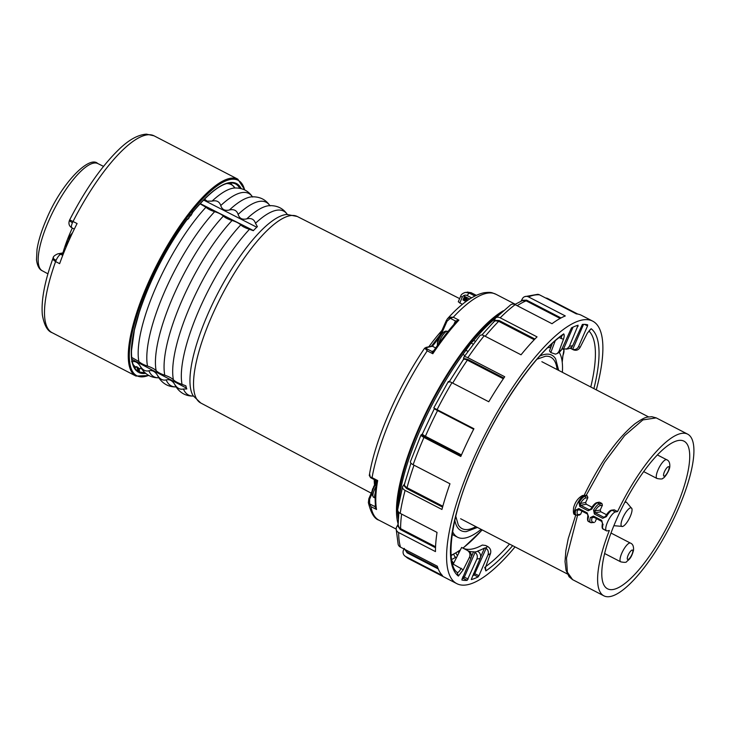 <?xml version="1.0" encoding="UTF-8"?>
<svg xmlns="http://www.w3.org/2000/svg" width="730" height="730" viewBox="0 0 730 730"><rect width="100%" height="100%" fill="white"/><g stroke="black" fill="none" stroke-linecap="round" stroke-linejoin="round"><path stroke-width="1.09" d="M131.637 361.697C135.023 360.875 137.897 362.39 140.269 366.25C142.642 370.046 145.516 371.57 148.902 370.803C152.278 369.982 155.152 371.497 157.525 375.357C159.897 379.162 162.772 380.677 166.157 379.91C169.533 379.08 172.408 380.604 174.78 384.464C177.153 388.269 180.027 389.784 183.412 389.017L186.789 388.962A102.364 30.085 117.4 0 1 185.867 385.823L182.044 384.372C178.065 383.049 175.191 381.525 173.411 379.801C171.678 378.076 168.803 376.552 164.779 375.229C160.801 373.915 157.926 372.391 156.147 370.657C154.413 368.933 151.539 367.409 147.515 366.086C143.536 364.772 140.662 363.248 138.882 361.514L131.692 357.435M199.983 203.779L205.96 207.247C207.74 208.917 210.642 210.386 214.656 211.663C218.69 212.923 221.591 214.392 223.362 216.071C225.15 217.741 228.052 219.21 232.067 220.478C236.091 221.737 238.993 223.216 240.772 224.895C242.552 226.565 245.453 228.034 249.468 229.302L253.319 230.698A102.364 30.085 117.4 0 1 257.371 226.638L255.482 223.28C254.177 219.301 251.284 217.823 246.795 218.845C242.287 219.931 239.394 218.452 238.117 214.41C236.812 210.441 233.919 208.963 229.439 209.975C224.931 211.061 222.039 209.592 220.752 205.55C219.447 201.571 216.554 200.093 212.074 201.115L207.137 201.151L204.464 199.08M431.412 346.212L439.953 334.997M439.113 336.302L439.862 335.243M374.8 484.82L375.43 481.827M375.01 484.309L375.302 480.13M396.153 529.077L378.934 520.171A127.203 37.385 -62.6 0 1 370.94 506.611L368.376 502.651M368.358 502.532L368.851 498.845M369.891 474.847L370.019 476.818L372.072 477.657A127.203 37.385 -62.6 0 1 427.214 350.847L424.97 348.173M368.942 504.348L369.635 503.873L374.882 506.593L376.543 509.513C375.22 502.048 375.594 492.394 377.675 480.55L375.904 480.386L376.68 481.818L377.675 480.55L372.072 477.657L370.657 477.666L370.019 476.818M376.151 483.223L375.932 480.459M375.822 506.109L375.184 505.416L374.882 506.593L375.695 506.857L376.543 509.513L370.94 506.611L369.635 503.873L369.599 499.283L368.878 498.654L372.108 491.089M375.722 485.003L375.074 484.318M425.544 349.132L426.712 348.757L426.603 347.571L432.434 346.248L439.04 337.771M433.866 350.692L431.959 351.477L433.538 351.057L432.817 353.74L427.214 350.847L426.712 348.757L431.959 351.477L432.817 353.74C441.577 340.645 450.273 329.431 458.896 320.114L455.556 321.045L454.918 322.049L455.575 322.696L458.896 320.114L453.293 317.221L450.31 318.326L450.337 317.167L447.481 318.745L446.276 320.643L447.015 321.237L441.294 334.212M424.614 348.219L426.603 347.571M440.701 335.554L439.953 334.951L446.276 320.643M446.358 320.598L447.417 318.809C460.885 303.79 473.131 295.084 484.154 292.721C492.184 291.817 491.792 292.876 495.834 294.208L495.834 294.208A127.203 37.385 -62.6 0 0 453.293 317.221L450.337 317.167M433.574 350.993L432.242 351.294L433.584 350.984C441.13 339.906 448.64 330.234 456.104 321.966M456.077 321.985L455.556 321.045L450.31 318.326L447.015 321.237M467.136 300.724L465.685 299.975L466.598 299.811L467.465 297.831M466.05 297.092L464.718 300.167L465.685 299.975L466.771 297.475M466.826 299.291L468.176 299.993M464.718 300.167L463.952 299.765L465.284 296.699M463.952 299.765L462.975 299.957L464.554 296.325L469.691 298.981M462.975 299.957L466.023 301.526M462.355 304.392L458.267 301.791M256.759 227.222L203.533 200.02M253.447 230.561L200.175 203.57M186.488 388.114L131.911 359.324M398.306 518.747A125.222 36.801 -62.6 0 1 397.585 511.794M397.567 506.994A125.222 36.801 -62.6 0 1 432.516 401.044A125.222 36.801 -62.6 0 1 498.773 314.931M398.133 523.903A127.203 37.385 -62.6 0 1 426.822 410.926A127.203 37.385 -62.6 0 1 503.326 310.761M376.507 482.877A14.928 14.928 0 0 0 373.596 486.746A14.846 3.02 21.6 0 0 373.568 487.321A13.058 12.027 -97.6 0 0 372.711 489.292A14.846 3.321 -154.5 0 1 372.72 488.744A14.846 3.321 -154.5 0 1 373.085 488.306M453.677 554.326L454.744 556.561L456.46 557.683M589.639 330.179L591.154 328.728L587.367 333.099L580.122 347.37A118.762 34.903 117.4 0 0 578.58 346.558C577.293 349.049 575.331 349.989 572.685 349.36L583.562 324.366M580.122 347.37C578.434 350.099 576.152 350.902 573.287 349.779A113.478 33.352 117.4 0 0 572.43 349.278A113.478 33.352 117.4 0 0 571.918 349.04L571.179 348.685A113.478 33.352 117.4 0 0 570.148 348.32M568.697 348.703L571.453 347.453L572.639 345.764A118.762 34.903 117.4 0 0 569.345 346.385L578.096 325.224A142.514 41.884 117.4 0 0 571.49 327.852L561.616 349.725A118.762 34.903 117.4 0 0 559.025 351.312L557.328 353.484L555.457 354.132L550.803 352.553L555.192 340.864M561.616 349.725L559.518 352.134M569.345 346.385L567.073 348.83L563.505 349.095L573.068 327.095M561.863 348.712L563.505 349.095M550.803 352.553L549.48 350.938M573.287 349.779L571.07 348.639M452.773 564.92L453.211 564.135L463.221 569.82L469.399 557.419C470.576 554.417 469.864 552.062 467.282 550.365L468.14 550.867A113.478 33.352 117.4 0 0 468.642 551.114L469.226 551.479C471.334 553.313 471.908 555.557 470.959 558.231L461.825 579.939M468.642 551.114L468.496 551.004A113.478 33.352 117.4 0 0 473.569 551.77L474.372 551.98A113.478 33.352 117.4 0 0 477.858 551.323L477.812 550.977A113.478 33.352 117.4 0 0 484.51 548.011L486.189 548.312C488.297 550.137 488.872 552.391 487.914 555.055A118.762 34.903 117.4 0 0 490.505 553.477C491.281 550.548 490.359 548.239 487.731 546.542L485.696 545.492L482.329 545.055C474.765 549.261 468.505 550.383 463.568 548.44M477.858 551.323L478.415 551.752C480.523 553.541 481.116 555.758 480.185 558.404L471.261 579.465M474.372 551.98L475.111 552.373L464.353 577.12L462.957 576.627M461.871 579.967A142.514 41.884 -62.6 0 0 467.154 580.359L476.891 559.016C477.812 556.379 477.219 554.161 475.111 552.373M467.282 550.365L461.634 547.445L453.211 564.135M471.434 579.556A142.514 41.884 -62.6 0 0 478.041 576.937L478.944 575.696L473.733 573.233M478.041 576.937L474.226 574.966A1.323 1.168 63.3 0 1 473.469 573.844M467.154 580.359L463.349 578.388A1.323 1.241 85.1 0 1 462.647 577.33M487.914 555.055L478.944 575.696M572.639 345.764L582.376 324.43A142.514 41.884 117.4 0 1 587.659 324.823L587.55 325.918L584.566 324.375M578.58 346.558L587.55 325.918M539.506 294.829A5.274 5.01 -85.1 0 0 537.718 294.309L524.651 296.672A5.274 4.772 68 0 1 528.474 296.891A147.788 43.435 -62.6 0 1 539.506 294.829L576.335 313.882A147.788 43.435 -62.6 0 1 581.472 315.333L592.669 321.127A147.788 43.435 -62.6 0 1 596.301 389.856M561.023 317.952L526.631 300.158L521.521 300.313A1207.402 1091.815 -112 0 1 522.397 298.707A5.274 4.772 68 0 1 524.651 296.672M545.675 298.023A5.274 5.028 134.2 0 1 547.792 298.57L577.777 314.073M435.518 547.728L400.268 529.496L397.476 525.463A1207.402 1008.477 179.5 0 0 396.645 526.941A5.274 4.407 -0.5 0 0 396.153 528.839L398.151 544.361A5.274 4.818 -16.3 0 0 400.487 547.153L437.316 566.197A147.788 43.435 -62.6 0 0 442.499 575.578L405.67 556.525A5.274 5.028 134.2 0 1 403.462 550.164A1207.402 1149.531 134.2 0 1 403.955 548.942M396.153 528.839A5.274 4.407 -0.5 0 0 398.635 532.544L435.472 551.597A147.788 43.435 -62.6 0 1 437.033 532.407L400.204 513.354A5.274 3.805 -171.3 0 1 397.713 509.494L402.568 486.819A5.274 3.029 14.9 0 0 405.104 490.414L441.942 509.467A147.788 43.435 -62.6 0 1 449.972 483.78L413.143 464.727A147.788 43.435 -62.6 0 1 423.966 437.416A5.274 1.131 23.5 0 1 421.009 434.961A5.274 1.131 23.5 0 1 421.173 434.806A1207.402 257.799 -156.5 0 1 421.666 434.578L422.624 433.666C422.077 434.104 423.008 434.98 425.407 436.284A143.171 42.075 -62.6 0 1 437.562 410.579L434.368 408.846L434.213 408.061L434.368 408.846M442.572 507.122L406.564 488.498L403.654 485.213A1207.402 693.053 -165.1 0 0 402.914 486.134A5.274 3.029 14.9 0 0 402.568 486.819M421.009 434.961L410.442 461.634A5.274 2.126 19.6 0 0 413.143 464.727M433.802 407.906L437.087 409.667A147.788 43.435 -62.6 0 1 451.943 382.712A5.274 0.967 30.7 0 0 448.284 381.617L433.802 407.906M451.943 382.712L488.772 401.755A147.788 43.435 -62.6 0 1 504.713 376.753L467.884 357.7A5.274 1.98 -145.5 0 0 463.851 357.207A5.274 1.98 -145.5 0 0 463.714 357.6A1207.402 452.655 -145.5 0 0 463.632 358.412L463.176 360.054C463.495 358.95 464.882 358.977 467.355 360.155L467.656 359.333L463.632 358.412M463.851 357.207L479.838 335.709A5.274 2.902 39 0 1 484.209 335.754L521.038 354.807A147.788 43.435 -62.6 0 1 537.034 336.868L500.205 317.815A147.788 43.435 -62.6 0 1 515.179 304.666A5.274 4.325 53.5 0 0 510.671 304.812L495.633 318.006A5.274 3.696 44.9 0 1 500.205 317.815M534.917 339.03L499.119 320.516L494.52 320.297A1207.402 845.313 -135.1 0 1 495.022 318.964A5.274 3.696 44.9 0 1 495.633 318.006M559.025 351.312L563.487 339.231C564.354 336.448 564.418 334.659 563.688 333.865L562.766 334.997C534.077 353.922 491.965 416.538 469.481 474.381C449.215 523.602 446.212 565.942 457.591 572.694M484.72 567.274L485.842 570.924L485.523 567.32L490.505 553.477M463.221 569.82L458.376 576.061L457.181 572.42M397.476 525.463L398.124 524.158M403.654 485.213L404.84 483.406C403.927 484.875 404.657 486.308 407.03 487.695A143.171 42.075 -62.6 0 1 414.019 465.183M434.277 408.818L422.442 433.866M494.52 320.297L493.489 322.505M521.521 300.313L521.019 301.171M438.265 568.944L407.112 552.829L404.192 548.376M461.15 455.657L424.915 436.914L421.666 434.578M423.966 437.416L460.794 456.469A147.788 43.435 -62.6 0 1 473.916 428.72L437.087 409.667M515.179 304.666L552.008 323.719A147.788 43.435 -62.6 0 1 565.303 315.944L528.474 296.891M515.052 546.907A147.788 43.435 -62.6 0 1 461.99 585.104A147.788 43.435 -62.6 0 1 456.861 583.662A147.788 43.435 -62.6 0 1 478.798 447.317A147.788 43.435 -62.6 0 1 582.339 319.986A147.788 43.435 -62.6 0 1 592.669 321.127M459.134 550.995L459.599 551.479M451.669 560.366L453.202 562.702A137.897 40.524 -62.6 0 1 452.244 563.058M458.011 551.479L458.896 552.856M457.473 555.685L455.702 552.884M189.554 216.272A2.637 1.341 -142.2 0 0 190.521 215.961A2.637 1.341 -142.2 0 0 190.676 215.505L190.703 214.711L190.01 214.821L190.703 214.711A106.361 31.253 117.4 0 0 189.307 216.5L187.993 219.1M137.724 370.986A105.567 31.025 117.4 0 0 137.742 371.004L137.194 370.621M137.742 371.004L138.043 372.045L139.393 369.8L138.417 367.847M53.108 258.064L52.971 258.32C44.567 281.771 41.035 300.651 42.358 314.94C44.201 325.224 47.468 331.146 52.168 332.707A110.841 32.576 117.4 0 1 55.608 261.568C53.062 259.999 52.341 258.721 53.463 257.745C52.615 258.046 53.491 258.904 56.091 260.318L55.608 261.568L59.641 263.658A110.841 32.576 -62.6 0 1 77.088 223.535L69.897 219.949C69.003 220.36 69.852 221.272 72.443 222.696L73.055 221.446A110.841 32.576 117.4 0 1 154.021 135.807L237.816 179.16A110.841 32.576 117.4 0 0 157.963 262.645A110.841 32.576 117.4 0 0 135.963 376.06L148.865 375.548M139.22 371.752L138.928 372.537A106.361 31.253 117.4 0 0 145.599 373.331M137.696 367.373A2.637 2.518 124.4 0 1 138.673 370.849M134.694 367.847L136.802 366.743L137.724 370.192L136.601 370.94L136.108 369.654C132.814 366.277 131.281 359.908 131.519 350.555L134.402 330.015L139.302 312.23C150.462 278.878 166.422 247.926 187.19 219.383L188.605 218.17M136.811 366.743L137.286 367.071A2.637 2.518 124.4 0 1 138.034 370.411L137.395 371.606A106.361 31.253 117.4 0 0 138.043 372.045M192.985 211.116L190.676 215.505M192.829 212.083L192.528 212.412A106.361 31.253 117.4 0 1 241.165 188.605M188.367 218.735L189.125 217.759A2.637 1.341 -142.2 0 0 189.28 217.303M622.818 517.853A10.43 3.066 -62.6 0 1 631.906 508.664A10.43 3.066 -62.6 0 1 629.26 518.565A10.43 3.066 -62.6 0 1 622.708 526.439A10.43 3.066 -62.6 0 1 622.818 517.853M67.032 242.232L65.992 247.233L66.713 241.283L67.361 240.745L67.032 242.232L67.781 242.661A10.293 3.02 117.4 0 1 68.383 241.228A10.293 3.02 117.4 0 1 69.058 239.768L68.374 239.157L68.876 237.241M67.361 240.745L68.41 241.155M67.781 242.661L67.06 244.888M562.921 355.629L562.164 361.697M583.945 495.78C600.06 462.51 617.069 438.502 634.981 423.756C646.214 415.963 646.789 417.332 651.808 416.711L656.224 417.888L642.893 419.905L624.615 435.618L604.559 462.309L586.208 495.341L582.54 495.506L586.208 495.341L587.312 495.907L587.86 497.677L585.652 502.459L580.35 503.499L579.018 502.532L579.775 506.456L588.106 510.763L590.889 508.874C593.079 505.187 595.05 503.107 596.811 502.642L599.631 503.8C597.897 504.238 595.881 506.328 593.581 510.069L594.913 511.036L595.251 512.852L594.339 513.984L593.581 510.069M464.992 355.556L462.875 354.47A126.983 37.321 117.4 0 0 398.808 501.811L397.914 505.78C396.938 508.974 396.855 511.018 397.677 511.885L398.334 513.856A126.983 37.321 -62.6 0 0 398.48 516.356M462.875 354.47L471.087 343.063L473.232 344.159M495.168 318.636A126.983 37.321 117.4 0 0 473.724 340.481L471.087 343.063M579.082 514.823L580.669 514.23L578.47 514.577C577.074 514.659 576.746 513.163 577.485 510.097L575.733 510.069L578.854 508.564L578.863 509.531L587.02 513.756M578.78 509.513L577.485 510.097L579.447 509.868M578.854 508.564L587.185 512.88L587.896 515.782C587.23 519.322 587.495 521.256 588.681 521.603L590.643 522.616L594.357 522.479M576.116 515.097L577.567 515.298L566.48 558.085L567.374 572.192L572.576 579.583M578.47 514.577L576.846 515.179C575.203 515.161 574.829 513.455 575.733 510.069M615.427 511.967A10.558 3.103 117.4 0 0 608.026 521.065A10.558 3.103 117.4 0 0 606.466 530.801A10.558 3.103 117.4 0 0 607.205 530.883L609.349 530.482A91.049 26.755 117.4 0 0 603.92 595.853A91.049 26.755 117.4 0 0 669.519 527.279A91.049 26.755 117.4 0 0 687.587 434.113A91.049 26.755 117.4 0 0 617.58 511.566L615.427 511.967L612.178 510.288C610.554 510.79 608.619 512.925 606.365 516.685L602.67 518.3L605.453 516.411C607.679 512.679 609.65 510.608 611.375 510.179L614.231 509.832L611.375 510.179M590.889 508.874L591.802 509.148C594.056 505.388 595.99 503.253 597.614 502.751L599.275 502.176L596.811 502.642M591.802 509.148L588.106 510.763M575.833 514.659C570.723 516.137 579.447 496.081 584.055 495.743L585.068 496.263C583.334 496.71 581.317 498.8 579.018 502.532M587.185 512.88L588.526 516.694C587.586 520.052 587.869 521.713 589.384 521.667M593.645 522.351L591.409 522.716C589.767 522.689 589.393 520.992 590.296 517.606L593.417 516.101L593.426 517.059L601.584 521.284M606.466 530.801L603.245 529.131C602.058 528.794 601.794 526.859 602.46 523.319L601.748 520.408L601.675 521.366L593.426 517.059L590.296 517.606M603.089 524.222C602.15 527.589 602.433 529.25 603.947 529.195M587.112 513.829L578.735 509.476M585.652 502.459L586.236 504.22L580.688 505.315L579.775 506.456M590.661 509.202L589.028 509.631L580.688 505.315L580.35 503.499C582.367 500.242 584.137 498.417 585.67 498.024L585.068 496.263L587.312 495.907M606.511 514.714L600.799 511.757L600.215 509.987L594.913 511.036C596.93 507.77 598.7 505.945 600.233 505.561L599.631 503.8L601.876 503.445L602.423 505.215L600.215 509.987M590.908 508.965L589.959 509.695M588.526 516.694L588.033 515.562M606.365 516.685L605.453 516.411M605.471 516.493L604.522 517.232M586.236 504.22L591.948 507.177M580.669 514.23L581.91 511.137M595.233 521.758L596.474 518.674M599.668 502.304L601.876 503.445M614.231 509.832L617.58 511.566M613.373 589.457A83.129 24.428 117.4 0 0 671.655 517.752A83.129 24.428 117.4 0 0 683.9 441.121A83.129 24.428 117.4 0 0 624.059 503.755A83.129 24.428 117.4 0 0 607.506 588.791A83.129 24.428 117.4 0 0 613.373 589.457M438.237 339.34A14.928 14.928 0 0 0 437.407 344.852A8.304 2.436 -62.6 0 1 439.624 337.707A8.304 2.436 -62.6 0 1 444.178 331.767A14.928 14.928 0 0 0 439.104 337.342A14.846 3.02 21.6 0 0 439.077 337.917A13.058 12.027 -97.6 0 0 438.219 339.888A14.846 3.321 -154.5 0 1 438.237 339.34A14.846 3.321 -154.5 0 1 438.602 338.902M445.19 331.347L444.397 331.63L445.19 331.347A8.924 2.619 117.4 0 1 445.921 331.101L447.526 331.393A9.234 2.71 -62.6 0 0 446.231 331.557A9.234 2.71 -62.6 0 0 438.794 343.547M452.618 531.623A106.224 31.217 117.4 0 0 457.582 537.234A106.224 31.217 117.4 0 0 481.143 529.369M562.383 372.318A106.224 31.217 117.4 0 0 559.189 352.325M550.785 347.462A106.224 31.217 117.4 0 0 547.746 347.726M455.785 516.302L458.285 524.934A96.506 28.36 117.4 0 0 475.869 526.64M557.118 369.59A96.506 28.36 117.4 0 0 545.556 356.222L537.079 359.169M539.817 356.058A98.787 29.036 -62.6 0 1 555.639 358.904L558.651 370.384M477.411 527.434L466.297 531.604A98.787 29.036 -62.6 0 1 454.836 520.344M663.734 473.743A5.274 1.551 117.4 0 0 666.682 473.852A5.274 1.551 117.4 0 0 668.525 466.68A5.274 1.551 117.4 0 0 663.734 473.743M666.682 459.736C669.018 460.603 670.049 462.993 669.775 466.899C669.428 470.759 664.4 478.351 662.94 478.177C662.813 479.136 660.832 479.236 656.982 478.488A10.558 3.103 -62.6 0 1 656.681 473.743A10.558 3.103 -62.6 0 1 661.489 463.714A10.558 3.103 -62.6 0 1 666.682 459.736L657.356 454.909M139.101 368.586L141.465 368.65A103.003 30.268 -62.6 0 1 139.001 368.422M135.816 367.099A103.003 30.268 -62.6 0 1 133.052 364.316M159.085 377.775C151.648 378.03 145.735 374.891 141.346 368.358A103.094 30.295 -62.6 0 1 140.269 366.25M138.882 361.514A103.094 30.295 -62.6 0 1 205.96 207.247M193.295 396.062A103.541 30.432 -62.6 0 1 183.412 389.017M193.651 396.052C186.196 396.308 180.264 393.16 175.875 386.617A103.45 30.404 -62.6 0 1 174.78 384.464M182.044 384.372A103.541 30.432 -62.6 0 1 249.468 229.302M173.411 379.801A103.45 30.404 -62.6 0 1 240.772 224.895M176.012 386.918A103.359 30.377 -62.6 0 1 166.157 379.91M164.779 375.229A103.359 30.377 -62.6 0 1 232.067 220.478M238.117 214.41A103.359 30.377 -62.6 0 1 269.826 205.568M246.795 218.845A103.45 30.404 -62.6 0 1 269.498 205.641C277.382 205.44 283.368 208.461 287.465 214.693M176.368 386.909C168.913 387.174 163 384.026 158.611 377.483A103.277 30.35 -62.6 0 1 157.525 375.357M156.147 370.657A103.277 30.35 -62.6 0 1 223.362 216.071M229.439 209.975A103.277 30.35 -62.6 0 1 252.069 196.817C259.944 196.616 265.93 199.637 270.027 205.869M158.739 377.784A103.185 30.322 -62.6 0 1 148.902 370.803M147.515 366.086A103.185 30.322 -62.6 0 1 214.656 211.663M220.752 205.55A103.185 30.322 -62.6 0 1 252.388 196.753M212.074 201.115A103.094 30.295 -62.6 0 1 234.649 188.002C242.515 187.802 248.492 190.813 252.58 197.036M374.554 485.158A106.863 31.408 -62.6 0 1 374.216 479.573M428.848 346.768A106.863 31.408 -62.6 0 1 441.942 330.453M375.101 484.255L375.758 484.921M369.599 499.283L371.889 493.955M440.664 335.636L440.007 334.979M432.406 346.257L435.691 347.927M454.918 322.049L453.823 324.531M375.412 504.886L375.184 505.416M459.727 303.069L462.218 297.338L460.74 296.106C461.041 294.591 462.565 293.36 465.311 292.411L469.089 292.986L467.118 295.531L471.553 297.822M465.311 292.411L470.978 292.639L469.089 292.986L474.874 295.978M476.27 295.303L470.978 292.639L476.197 295.34M467.2 292.064L471.288 292.794M462.218 297.338A3.96 3.687 79.4 0 1 467.118 295.531M226.555 183.568A103.003 30.268 -62.6 0 1 234.951 187.929L230.196 182.874M297.229 216.472L286.926 214.456A103.633 30.45 -62.6 0 0 264.169 227.696A103.633 30.45 -62.6 0 0 206.417 317.523A103.633 30.45 -62.6 0 0 193.14 395.742L200.75 402.987A104.992 30.852 -62.6 0 1 217.586 303.707A104.992 30.852 -62.6 0 1 291.763 215.469A104.992 30.852 -62.6 0 1 297.229 216.472L459.644 298.625M255.482 223.28A103.541 30.432 -62.6 0 1 287.273 214.392M372.72 488.744A14.928 14.928 0 0 0 371.899 494.256A8.304 2.436 -62.6 0 1 376.424 483.415M375.375 492.714A9.234 2.71 -62.6 0 0 375.147 498.024L373.523 497.203A9.234 2.71 -62.6 0 1 375.987 486.591M455.739 557.309A137.897 40.524 -62.6 0 1 451.532 559.545M469.399 557.419A118.762 34.903 117.4 0 0 470.95 558.231M485.423 547.974A113.478 33.352 117.4 0 0 487.731 546.542M476.891 559.016A118.762 34.903 117.4 0 0 480.185 558.404M472.657 575.724A142.514 41.884 -62.6 0 0 474.226 574.966L486.189 548.312M484.51 548.011L480.568 557.072M468.167 579.082L464.353 577.12L463.349 578.388A142.514 41.884 -62.6 0 1 462.163 578.452M473.569 551.77L471.352 556.88M571.179 348.685L571.946 346.933M578.069 326.319L576.755 325.635M456.861 583.662L408.827 558.815A147.788 43.435 -62.6 0 1 405.67 556.525M400.487 547.153A147.788 43.435 -62.6 0 1 398.635 532.544M400.204 513.354A147.788 43.435 -62.6 0 1 405.104 490.414M467.884 357.7A147.788 43.435 -62.6 0 1 484.209 335.754M561.671 335.773A5.274 1.551 -62.6 0 1 561.096 338.474L563.487 339.231M458.376 576.061A140.534 41.3 -62.6 0 1 474.591 461.78A140.534 41.3 -62.6 0 1 563.688 333.865M559.299 337.534L561.096 338.474M591.154 328.728A140.534 41.3 -62.6 0 1 593.901 388.615M512.661 545.666A140.534 41.3 -62.6 0 1 485.842 570.924M588.918 330.982A137.897 40.524 -62.6 0 1 590.771 387M509.522 544.051A137.897 40.524 -62.6 0 1 485.715 566.571M407.112 552.829L407.285 552.117L404.238 549.088M437.881 567.94L407.285 552.117A143.171 42.075 -62.6 0 1 405.287 549.626M400.268 529.496L400.615 528.666L399.109 527.489L398.124 524.907M435.554 546.743L400.615 528.666A143.171 42.075 -62.6 0 1 401.619 514.093M406.564 488.498L407.03 487.695L442.827 506.219M410.954 463.121L404.493 484.054M424.915 436.914L425.407 436.284L461.46 454.936M437.735 410.005L437.562 410.579L473.651 429.24M503.335 378.77L467.355 360.155A143.171 42.075 -62.6 0 0 452.709 383.104M503.828 378.049L467.656 359.333M499.119 320.516L498.681 321.337L495.478 320.789L494.073 321.565M534.241 339.733L498.681 321.337A143.171 42.075 -62.6 0 0 485.231 336.284M526.631 300.158L526.138 300.842L522.279 300.632L514.805 304.492M560.138 318.435L526.138 300.842A143.171 42.075 -62.6 0 0 517.187 305.706M461.187 568.259A5.274 1.551 -62.6 0 1 457.372 572.512M629.223 553.112A5.274 1.551 117.4 0 0 628.183 559.463A5.274 1.551 117.4 0 0 632.791 551.789A5.274 1.551 117.4 0 0 629.223 553.112M630.437 543.093C632.773 543.959 633.804 546.35 633.521 550.274C631.386 558.249 629.05 559.545 626.678 561.553C626.541 562.502 624.561 562.602 620.737 561.845A10.558 3.103 -62.6 0 1 623.904 549.106A10.558 3.103 -62.6 0 1 630.437 543.093L611.019 533.046M63.355 253.839L60.772 254.323L62.753 255.354M63.729 252.89A5.256 4.891 79.4 0 0 62.597 252.963L57.761 253.867A5.256 4.891 79.4 0 1 60.772 254.323A6.333 1.861 117.4 0 0 56.091 260.318M74.323 229.083L71.841 227.796A6.333 1.861 -62.6 0 1 72.443 222.696M138.992 371.068L138.928 372.537M136.565 366.597L137.048 366.925M144.54 372.364A105.567 31.025 -62.6 0 1 139.311 371.789M136.601 370.94A106.361 31.253 -62.6 0 1 187.482 218.918M239.759 188.285A105.567 31.025 117.4 0 0 235.398 183.841C226.163 179.817 211.946 189.28 192.738 212.229M48.545 221.226A60.38 17.739 117.4 0 0 42.276 270.775C39.219 269.452 37.294 265.793 36.5 259.798L37.02 249.45C38.416 240.617 41.537 230.598 46.382 219.411C61.21 183.394 89.288 155.052 97.756 163.52A60.38 17.739 117.4 0 0 48.545 221.226M72.334 228.052A60.827 17.876 117.4 0 0 70.29 232.587A60.827 17.876 117.4 0 0 66.859 241.046M66.53 241.931A60.827 17.876 117.4 0 0 63.017 252.616M244.605 189.864A110.047 32.339 117.4 0 0 158.839 263.092A110.047 32.339 117.4 0 0 148.619 375.412M624.67 502.568A13.195 3.878 -62.6 0 1 626.559 502.304L631.906 508.664M622.708 526.439L614.432 525.746A13.195 3.878 -62.6 0 1 614.021 525.399M72.37 233.135L68.374 239.157M70.6 236.94L69.04 239.75M451.067 555.256A133.189 39.137 117.4 0 0 460.411 549.863M462.856 548.084A133.189 39.137 117.4 0 0 482.138 529.88M562.739 356.094A9.234 2.71 117.4 0 0 563.012 349.214M398.854 512.515L397.677 511.885M467.939 351.376L465.585 350.163M473.724 340.481L475.394 341.33M594.339 513.984L602.67 518.3M593.417 516.101L601.748 520.408M600.799 511.757L595.251 512.852L603.591 517.159L605.225 516.74M593.034 522.114C591.638 522.187 591.309 520.7 592.048 517.634L594.01 517.397M587.86 497.677L585.67 498.024M602.423 505.215L600.233 505.561M441.814 340.919A9.234 2.71 -62.6 0 1 448.466 332.26M656.982 478.488L643.668 471.598M378.934 520.171C374.38 518.857 370.849 512.962 368.34 502.486M424.696 348.101C397.996 387.064 374.855 440.135 369.28 475.604M369.298 475.467L370.712 477.758M368.358 502.587L368.869 498.654M425.8 347.462L431.613 346.148M375.749 507.605C374.709 500.67 375.019 492.056 376.68 481.773M370.858 477.84L376.187 480.586M376.68 481.8L376.032 480.513M375.731 507.514L375.713 506.839M458.276 301.782L460.74 296.106M200.75 402.987L371.223 493.161M515.216 304.237L495.834 294.208M373.523 497.203L371.899 494.256M557.355 353.466L559.563 352.106M566.215 349.168L568.688 348.703M408.827 558.815L404.529 555.703M549.489 350.929L552.309 343.41M398.863 512.414L398.124 524.943M463.313 359.662L448.932 382.219M494.101 321.538L481.873 335.024M620.737 561.845L604.659 553.532M189.262 216.637L190.658 214.848M71.841 227.796C69.067 226.108 68.291 223.572 69.523 220.195L69.688 219.849C85.237 189.681 101.625 166.23 118.853 149.495C128.726 139.886 137.915 134.767 146.42 134.147L154.021 135.807M64.286 251.521L62.433 252.991M57.761 253.867C54.659 255.272 53.108 256.632 53.117 257.927L52.962 258.32M139.393 369.873L139.302 372.035M138.399 367.838L137.924 367.509M192.784 212.165L191.379 214.83M191.278 214.985L190.521 215.961M187.939 219.137L186.825 219.876M244.86 189.982L237.816 179.16M42.276 270.775L47.934 273.832M97.756 163.52L103.523 166.376M52.168 332.707L135.963 376.06M626.559 502.304L625.181 501.601M614.432 525.746L613.966 525.509M68.255 237.743L72.562 232.724M562.921 355.82L562.228 362.235M451.094 555.603L460.219 550.247M463.039 548.175L482.229 529.925M575.778 514.924L568.232 538.64L565.841 550.767L565.029 561.589L566.06 570.367L569.081 576.746L572.557 579.629L603.92 595.853M582.54 495.506C578.114 497.897 575.13 501.984 573.588 507.77C573.068 512.661 573.57 514.933 575.094 514.577L576.08 515.079M564.062 349.241L562.894 355.884M579.784 514.942L577.567 515.298M602.46 523.319L601.675 521.366M460.621 518.747L567.347 573.962M541.861 361.697L648.587 416.912M656.224 417.888L687.587 434.113M437.462 345.418L437.407 344.852M551.168 346.449L549.79 345.746M457.582 537.234L452.18 534.442"/></g></svg>
